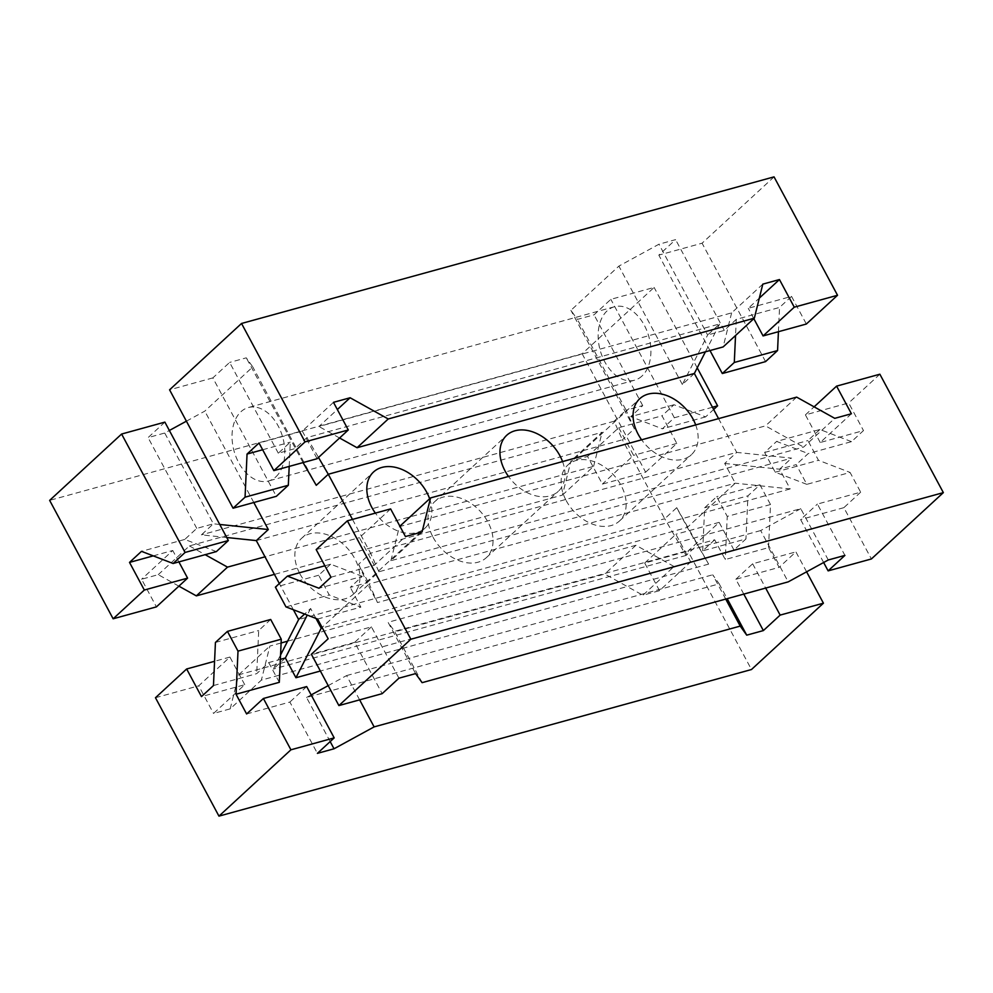 <?xml version="1.0" encoding="UTF-8"?>
<svg xmlns="http://www.w3.org/2000/svg" width="993" height="993" viewBox="0 0 993 993"><rect width="100%" height="100%" fill="white"/><g stroke="black" fill="none" stroke-linecap="round" stroke-linejoin="round"><path stroke-width="0.74" stroke-dasharray="4.96 3.72" d="M289.199 466.4L290.304 442.146L278.313 453.205L294.958 448.625L306.949 437.565L719.64 323.941L707.637 335.001L724.282 330.421L736.272 319.361L779.542 307.445L791.533 296.386L748.263 308.302L759.335 298.099M262.661 449.755L290.304 442.146M333.487 402.339L302.294 431.086L259.036 443.002M762.81 284.135L731.63 312.882L318.939 426.506L337.347 409.538M278.313 453.205L229.631 362.42L212.85 377.899L276.339 496.314M302.294 431.086L317.115 458.716M186.399 421.181L204.806 411.127L252.781 366.901L246.276 357.84L229.631 362.42M212.85 377.899L169.58 389.815M774.043 176.866L702.076 243.198L658.818 255.114L675.6 239.636L658.967 244.216L618.875 266.112L570.901 310.337L577.405 319.398L594.05 314.818L610.844 299.34L654.102 287.424L582.146 353.769L49.65 500.373M164.875 422.124L148.081 437.603L164.726 433.022L169.356 430.49M753.811 318.654L748.263 308.302M303.064 462.589L246.276 357.84M791.533 296.386L806.353 324.016M306.949 437.565L318.492 457.438M731.63 312.882L723.14 346.929M339.594 438L318.939 426.506M694.355 373.467L682.365 384.514L707.637 335.001L658.967 244.216M724.282 330.421L675.6 239.636M709.983 350.554L658.818 255.114M736.272 319.361L735.54 335.51M705.415 351.807L719.64 323.941M778.425 331.712L779.542 307.445M765.566 361.613L702.076 243.198M316.271 485.316L252.781 366.901M253.811 502.508L204.806 411.127M219.751 524.465L213.396 523.808L164.726 433.022M682.365 384.514L618.875 266.112M712.477 407.242L674.334 417.755L662.343 428.802L630.741 416.65L642.732 405.603L626.087 410.183L634.39 428.74L622.4 439.8L664.727 518.743L676.73 507.684L687.305 527.42L735.279 483.194L724.691 463.458L736.694 452.398L718.572 418.624M634.39 428.74L570.901 310.337M641.975 376.037A38.082 25.284 74.6 0 1 634.626 380.195A38.082 25.284 74.6 0 1 602.13 356.127A38.082 25.284 74.6 0 1 607.058 310.921A38.082 25.284 74.6 0 1 614.406 306.763A38.082 25.284 74.6 0 1 646.902 330.83A38.082 25.284 74.6 0 1 641.975 376.037M226.739 537.511L201.405 534.855L213.396 523.808L196.763 528.388L184.772 539.435L216.375 551.587M196.763 528.388L148.081 437.603M582.146 353.769L645.636 472.171L602.379 484.087L587.558 456.457L570.925 461.037L562.435 495.085L274.428 574.376M178.877 586.155L158.235 574.662L141.589 579.242L156.41 606.872M293.382 609.739L279.331 583.536M315.96 618.428L310.635 608.486L304.59 614.046M352.478 519.413L370.6 553.2L358.61 564.26L369.185 583.996L322.08 627.415M275.893 476.839A38.082 25.284 -105.4 0 0 280.808 431.62A38.082 25.284 -105.4 0 0 248.312 407.552A38.082 25.284 -105.4 0 0 240.964 411.71A38.082 25.284 -105.4 0 0 236.036 456.917A38.082 25.284 -105.4 0 0 268.532 480.984A38.082 25.284 -105.4 0 0 275.893 476.839M697.223 367.844L654.102 287.424M674.334 417.755L610.844 299.34M256.306 540.602L622.4 439.8L614.096 421.231L626.087 410.183L577.405 319.398M645.636 472.171L676.816 443.424L662.008 415.794L673.999 404.747L705.601 416.899L713.669 409.464M642.732 405.603L594.05 314.818M429.634 498.771A38.082 26.948 -132.7 0 1 425.165 527.978A38.082 26.948 -132.7 0 1 375.366 513.108M562.559 461.571A38.082 26.948 -132.7 0 1 558.289 491.336A38.082 26.948 -132.7 0 1 508.49 476.466M695.683 424.917A38.082 26.948 -132.7 0 1 691.413 454.682A38.082 26.948 -132.7 0 1 641.615 439.812M378.904 571.769L370.6 553.2L736.694 452.398L791.595 458.145L378.904 571.769L366.913 582.817L377.489 602.552L369.185 583.996L735.279 483.194L790.18 488.928L779.604 469.192L791.595 458.145M676.73 507.684L708.63 564.111L687.305 527.42L322.34 627.911M299.936 573.88A38.082 26.948 47.3 0 0 353.21 594.323A38.082 26.948 47.3 0 0 354.849 558.761A38.082 26.948 47.3 0 0 301.587 538.318A38.082 26.948 47.3 0 0 299.936 573.88M743.794 594.099L735.85 579.267L779.12 567.363L768.532 547.627L725.262 559.531L714.687 539.795L698.042 544.375L686.051 555.435L664.727 518.743L298.645 619.533M566.184 500.571A38.082 26.948 47.3 0 0 619.458 521.015A38.082 26.948 47.3 0 0 621.097 485.453A38.082 26.948 47.3 0 0 567.835 465.022A38.082 26.948 47.3 0 0 566.184 500.571M433.06 537.225A38.082 26.948 47.3 0 0 486.334 557.669A38.082 26.948 47.3 0 0 487.973 522.107A38.082 26.948 47.3 0 0 434.711 501.664A38.082 26.948 47.3 0 0 433.06 537.225M724.691 463.458L779.604 469.192L796.237 464.612L806.825 484.348L850.082 472.445L860.67 492.18L817.4 504.084L844.919 555.397M184.772 539.435L141.502 551.351M158.235 574.662L189.415 545.914L602.106 432.29L570.925 461.037M587.558 456.457L618.738 427.71L662.008 415.794M673.999 404.747L630.741 416.65M614.096 421.231L201.405 534.855M153.257 555.869L172.77 550.494L141.589 579.242M178.889 561.914L172.77 550.494M618.738 427.71L633.559 455.34L602.379 484.087M562.435 495.085L593.615 466.338L265.007 556.812M593.615 466.338L602.106 432.29M189.415 545.914L205.154 554.677M676.816 443.424L633.559 455.34M358.61 564.26L366.913 582.817L350.268 587.397L362.259 576.35L319.001 588.253M285.363 657.999L273.36 669.059L280.56 654.97M310.635 608.486L307.259 615.077M705.601 416.899L662.343 428.802M708.63 564.111L320.367 671.02M213.458 685.555L256.728 673.639L268.718 662.579L280.349 659.377M268.718 662.579L279.306 682.315M246.612 713.967L289.882 702.051L317.4 753.364M330.173 741.585L306.527 697.471L719.205 583.847L727.161 598.68M686.051 555.435L273.36 669.059M790.18 488.928L377.489 602.552M714.687 539.795L702.696 550.854L745.954 538.938L733.964 549.998L690.706 561.914L659.513 590.661L642.881 595.241L674.061 566.494L261.37 680.118L230.19 708.865L213.545 713.446L244.737 684.698L201.467 696.614M422.075 531.963L390.894 560.71L803.585 447.086L834.765 418.338M851.411 413.758L820.23 442.506L863.488 430.59L851.497 441.649L808.228 453.565L796.237 464.612M330.992 577.206L374.262 565.29L405.442 536.543M317.586 619.049L360.856 607.133L350.268 587.397M828.274 559.978L800.768 508.664L388.077 622.288L415.595 673.602M398.95 678.182L371.432 626.868L328.174 638.784M768.532 547.627L770.506 504.518L759.93 484.783L747.94 495.83L745.954 538.938M806.601 571.819L795.902 551.885L779.12 567.363M733.964 549.998L719.155 522.368L687.963 551.115L751.465 669.53M306.676 686.573L289.882 702.051M770.506 504.518L727.248 516.422L725.262 559.531M735.85 579.267L752.644 563.788L795.902 551.885M702.696 550.854L704.67 507.746L716.661 496.686L727.248 516.422M752.644 563.788L765.665 588.079M328.199 685.629L346.607 675.575L359.627 699.866M306.527 697.471L311.157 694.939M725.722 599.077L712.701 574.786L719.205 583.847M346.607 675.575L712.701 574.786M270.692 619.471L258.701 630.53L256.728 673.639M674.061 566.494L635.942 545.281L287.585 641.193M281.106 642.98L269.86 646.071L261.37 680.118M244.737 684.698L229.917 657.068L198.737 685.815L213.545 713.446M704.67 507.746L747.94 495.83M230.19 708.865L238.668 674.818L604.762 574.028L642.881 595.241M659.513 590.661L644.705 563.031L687.963 551.115M155.467 697.731L198.737 685.815M229.917 657.068L214.575 661.288M644.705 563.031L675.885 534.284L690.706 561.914M635.942 545.281L604.762 574.028M719.155 522.368L675.885 534.284M238.668 674.818L269.86 646.071M215.431 642.446L258.701 630.53M390.621 508.912L359.441 537.66L374.262 565.29M851.497 441.649L819.895 429.497L776.625 441.413L808.228 453.565M820.23 442.506L805.41 414.875L848.68 402.959L863.488 430.59M806.825 484.348L775.21 472.196L764.635 452.46L776.625 441.413M362.259 576.35L330.657 564.198L324.872 565.787M879.86 374.212L848.68 402.959M860.67 492.18L843.876 507.659L871.395 558.96M819.895 429.497L807.905 440.557L818.48 460.293L850.082 472.445M330.657 564.198L318.666 575.245L329.254 594.981L360.856 607.133M805.41 414.875L814.123 406.845M390.894 560.71L399.385 526.662L765.479 425.873L803.585 447.086M316.184 549.576L359.441 537.66M796.659 397.126L765.479 425.873M800.768 508.664L760.675 530.56L788.194 581.873M285.984 606.897L329.254 594.981M760.675 530.56L394.581 631.349L388.077 622.288M775.21 472.196L818.48 460.293M422.099 682.663L394.581 631.349M823.644 562.51L800.619 519.562L817.4 504.084M843.876 507.659L800.619 519.562M371.432 626.868L354.65 642.347L382.156 693.66M354.65 642.347L311.38 654.263M759.93 484.783L716.661 496.686M764.635 452.46L807.905 440.557M318.666 575.245L275.396 587.161M634.626 380.195L268.532 480.984M614.406 306.763L248.312 407.552M619.458 521.015L691.413 454.682M301.587 538.318L373.542 471.985M353.21 594.323L425.165 527.978M567.835 465.022L639.79 398.677M486.334 557.669L558.289 491.336M434.711 501.664L506.666 435.331"/><path stroke-width="1.49" d="M247.046 454.062L259.036 443.002L273.845 470.632L305.037 441.885L241.535 323.47L169.58 389.815L233.07 508.217L245.06 497.17L247.046 454.062L262.661 449.755M245.06 497.17L288.33 485.254L289.199 466.4M305.037 441.885L348.295 429.969L333.487 402.339L350.119 397.759L388.238 418.972L754.332 318.182L762.81 284.135L779.455 279.554L794.263 307.185L837.533 295.269L774.043 176.866L241.535 323.47M759.335 298.099L779.455 279.554M337.347 409.538L350.119 397.759M233.07 508.217L276.339 496.314L288.33 485.254M273.845 470.632L317.115 458.716L348.295 429.969M113.14 618.788L144.32 590.041L187.59 578.125L156.41 606.872L113.14 618.788L49.65 500.373L121.605 434.04L164.875 422.124L228.365 540.54L185.095 552.443L121.605 434.04M169.356 430.49L186.399 421.181M794.263 307.185L763.083 335.932L753.811 318.654M763.083 335.932L806.353 324.016L837.533 295.269M303.064 462.589L316.271 485.316L328.273 474.257L352.478 519.413M318.492 457.438L328.273 474.257L694.355 373.467L705.415 351.807M388.238 418.972L357.058 447.719L723.14 346.929L754.332 318.182M357.058 447.719L339.594 438M735.54 335.51L734.299 362.47L722.308 373.529L709.983 350.554M734.299 362.47L777.569 350.554L778.425 331.712M722.308 373.529L765.566 361.613L777.569 350.554M279.331 583.536L256.306 540.602L268.309 529.542L253.811 502.508M268.309 529.542L219.751 524.465M718.572 418.624L694.355 373.467M144.32 590.041L129.512 562.41L141.502 551.351L173.105 563.503L216.375 551.587L228.365 540.54M173.105 563.503L185.095 552.443M274.428 574.376L196.341 595.874L178.877 586.155M304.59 614.046L298.645 619.533L293.382 609.739M322.08 627.415L321.211 628.221L315.96 618.428M713.669 409.464L717.604 405.839L697.223 367.844M717.604 405.839L712.477 407.242M375.366 513.108A38.082 26.948 -132.7 0 1 371.903 507.547A38.082 26.948 -132.7 0 1 373.542 471.985A38.082 26.948 -132.7 0 1 426.816 492.429A38.082 26.948 -132.7 0 1 429.634 498.771M508.49 476.466A38.082 26.948 -132.7 0 1 505.027 470.893A38.082 26.948 -132.7 0 1 506.666 435.331A38.082 26.948 -132.7 0 1 559.94 455.775A38.082 26.948 -132.7 0 1 562.559 461.571M641.615 439.812A38.082 26.948 -132.7 0 1 638.151 434.239A38.082 26.948 -132.7 0 1 639.79 398.677A38.082 26.948 -132.7 0 1 693.064 419.12A38.082 26.948 -132.7 0 1 695.683 424.917M256.306 540.602L226.739 537.511M320.367 671.02L295.939 677.735L321.211 628.221L322.34 627.911M129.512 562.41L153.257 555.869M187.59 578.125L178.889 561.914M265.007 556.812L227.521 567.127L196.341 595.874M205.154 554.677L227.521 567.127M307.259 615.077L285.363 657.999L295.939 677.735M280.56 654.97L298.645 619.533M280.349 659.377L285.363 657.999M236.036 694.231L238.01 651.123L281.28 639.207L279.306 682.315L236.036 694.231L246.612 713.967L263.406 698.489L306.676 686.573L334.182 737.886L290.924 749.802L263.406 698.489M334.182 737.886L317.4 753.364L334.033 748.784L330.173 741.585M727.161 598.68L746.724 635.16L763.369 630.58L743.794 594.099M214.575 661.288L186.647 668.984L201.467 696.614L213.458 685.555L215.431 642.446L227.434 631.387L238.01 651.123M347.364 520.828L390.621 508.912L405.442 536.543L422.075 531.963L430.565 497.915L796.659 397.126L834.765 418.338L851.411 413.758L836.59 386.128L879.86 374.212L943.35 492.627L410.854 639.231L347.364 520.828L316.184 549.576L330.992 577.206L319.001 588.253L287.399 576.101L275.396 587.161L285.984 606.897L317.586 619.049L328.174 638.784L311.38 654.263L338.898 705.576L410.854 639.231M943.35 492.627L871.395 558.96L828.125 570.876L844.919 555.397L828.274 559.978L788.194 581.873L422.099 682.663L415.595 673.602L398.95 678.182L382.156 693.66L338.898 705.576M186.647 668.984L155.467 697.731L218.957 816.134L751.465 669.53L823.42 603.185L806.601 571.819M765.665 588.079L780.15 615.101L763.369 630.58M746.724 635.16L740.219 626.099L374.125 726.888L334.033 748.784M218.957 816.134L290.924 749.802M823.42 603.185L780.15 615.101M359.627 699.866L374.125 726.888M311.157 694.939L328.199 685.629M740.219 626.099L725.722 599.077M281.28 639.207L270.692 619.471L227.434 631.387M287.585 641.193L281.106 642.98M324.872 565.787L287.399 576.101M814.123 406.845L836.59 386.128M399.894 526.191L430.565 497.915M828.125 570.876L823.644 562.51"/></g></svg>
